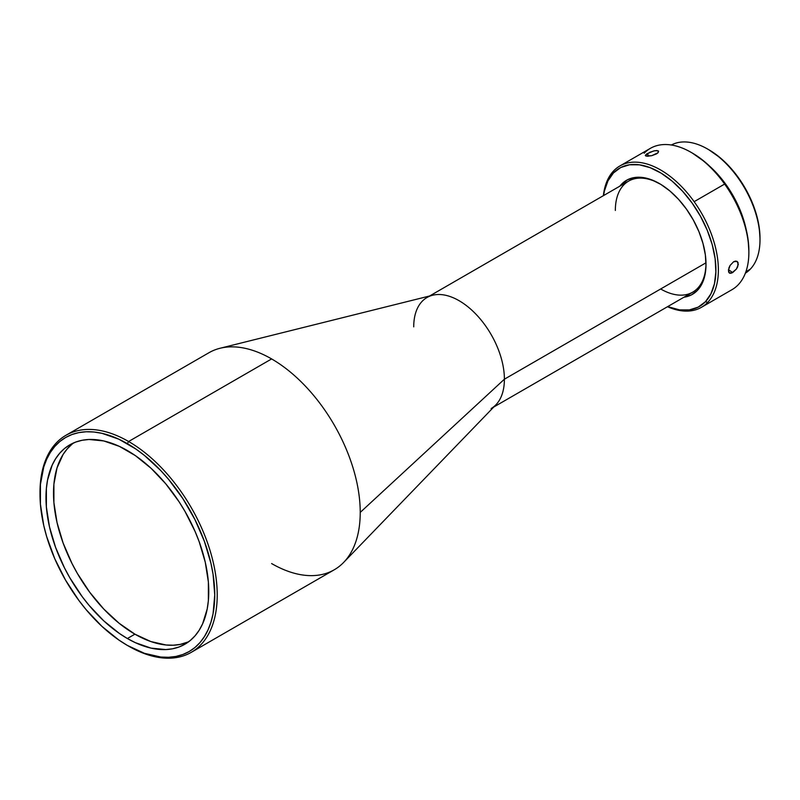 <?xml version="1.0" encoding="UTF-8"?>
<svg xmlns="http://www.w3.org/2000/svg" width="800" height="800" viewBox="0 0 800 800"><rect width="100%" height="100%" fill="white"/><g stroke="black" fill="none" stroke-linecap="round" stroke-linejoin="round"><path stroke-width="1.2" d="M615.34 210.45A64.11 37.02 -120 0 1 660.06 183.93A64.11 37.02 -120 0 0 628.62 181.1L429.64 295.98M413.73 326.86A64.11 37.02 60 0 1 427 297.51A64.11 37.02 60 0 1 476.41 314.68A64.11 37.02 60 0 1 504.4 379.2L705.99 262.81L504.4 379.2A64.11 37.02 -120 0 0 479.78 318.43A64.11 37.02 -120 0 0 432.67 295.23L220.03 348.27A125.31 72.35 60 0 1 271.62 358.93A125.31 72.35 60 0 1 360.23 512.41L504.4 379.2L360.23 512.41A125.31 72.35 -120 0 0 271.62 358.93L128.61 441.5A125.31 72.35 60 0 1 210.47 551.92A125.31 72.35 60 0 1 191.26 652.34A125.31 72.35 60 0 1 128.61 646.13A125.31 72.35 -120 0 0 217.22 594.97A125.31 72.35 -120 0 0 128.61 441.5L127.37 443.64A123.56 71.34 60 0 1 214.75 594.97A123.56 71.34 60 0 1 127.37 645.42L118.81 639.99L102.01 626.43L86.19 609.73L78.83 600.39L65.59 580.2L54.72 558.64L46.65 536.53L43.76 525.54L40.42 504.22L40.42 484.44L43.76 466.97L46.65 459.31L50.32 452.48L54.72 446.53L59.83 441.53L65.59 437.52L71.94 434.54L78.83 432.62L86.19 431.77L93.94 432.01L102.01 433.34L118.81 439.18L135.94 449.07L144.42 455.42L160.81 470.62L168.56 479.33L182.8 498.54L194.91 519.52L204.43 541.46L210.98 563.51L213.07 574.32L214.75 594.97L213.07 613.69L210.98 622.09L208.09 629.74L204.43 636.57L200.02 642.52L194.91 647.53L189.15 651.54L182.8 654.52L175.91 656.44L168.56 657.28L160.81 657.04L144.42 653.32L127.37 645.42A123.56 71.34 60 0 1 40 494.08A123.56 71.34 60 0 1 127.37 443.64L128.61 441.5A125.31 72.35 -120 0 0 40 492.66L40 494.08M191.26 652.34L334.28 569.77A125.31 72.35 -120 0 0 360.23 512.41A125.31 72.35 60 0 1 343.66 562.41A125.31 72.35 60 0 1 271.62 563.56M660.67 288.98A64.11 37.02 -120 0 0 706.01 263.51A64.11 37.02 -120 0 1 692.73 292.15L493.75 407.03M686.45 209.13A65.86 38.03 60 0 1 706.01 264.23A65.86 38.03 60 0 1 683.96 297.22L691.38 294.92L697.38 290.43L701.92 283.91L704.83 275.59L705.99 265.81L705.36 254.93L702.97 243.38L698.91 231.59L693.33 220.03L686.45 209.13L678.53 199.31L669.87 190.96L660.82 184.39L651.71 179.85L642.9 177.52L634.72 177.49L627.5 179.77L619.84 186.17A65.86 38.03 60 0 1 659.44 183.57A65.86 38.03 60 0 1 686.45 209.13M644.17 153.24A81.6 47.11 60 0 1 691.17 152.4A81.6 47.11 60 0 1 724.64 184.06L694.14 201.67A81.6 47.11 60 0 1 707.68 302.4L705.44 301.71L710.94 293.8L714.47 283.72L715.88 271.86L715.12 258.67L712.22 244.66L707.29 230.37L700.53 216.35L692.18 203.13L682.58 191.23L672.09 181.1L661.11 173.14L650.07 167.64L639.39 164.82L629.47 164.78L620.71 167.54L613.44 172.97L607.94 180.89L604.41 190.97L603.58 195.56A79.85 46.1 60 0 1 613.44 172.97L613.67 170.85A81.6 47.11 -120 0 0 603.38 195.68A81.6 47.11 60 0 1 613.67 170.85L613.44 172.97A79.85 46.1 60 0 1 692.18 203.13A79.85 46.1 60 0 1 705.44 301.71L707.68 302.4A81.6 47.11 -120 0 0 694.14 201.67A81.6 47.11 -120 0 0 613.67 170.85A81.6 47.11 60 0 1 619.88 165.96A81.6 47.11 60 0 1 694.14 201.67L724.64 184.06A81.6 47.11 -120 0 0 650.37 148.35L619.88 165.96M646.66 153.98L653.59 150.97L656.9 150.53L658.59 151.22L658.07 152.73L656.53 153.88L651.67 155.7L645.67 155.97L645.31 155.38L646.66 153.98M724.64 184.06A81.6 47.11 60 0 1 748.87 252.33A81.6 47.11 60 0 1 738.18 284.8A81.6 47.11 -120 0 0 724.64 184.06M748.87 252.33L748.87 250.9A79.85 46.1 -120 0 0 692.41 153.11A79.85 46.1 -120 0 0 691.8 152.76M750.3 269.17A74.02 42.74 -120 0 0 741.83 183.46A74.02 42.74 -120 0 0 671.35 145.01A74.02 42.74 60 0 1 707.66 149.06A74.02 42.74 60 0 1 760 239.72A74.02 42.74 60 0 1 750.3 269.17A74.02 42.74 60 0 1 745.36 273.19A74.02 42.74 -120 0 0 750.3 269.17L745.91 271.71L750.3 269.17M710.1 166.6A74.02 42.74 60 0 1 746.03 228.85L740.07 209.94L733.8 196.94L726.06 184.69L717.16 173.66L710.09 166.6M760 239.72L760 238.29A72.27 41.73 -120 0 0 708.9 149.78L707.66 149.06M127.37 638.52A115.11 66.46 60 0 1 52.17 537.08A115.11 66.46 60 0 1 69.82 444.84A115.11 66.46 60 0 1 127.37 450.54A115.11 66.46 60 0 1 202.57 551.98A115.11 66.46 60 0 1 184.93 644.22A115.11 66.46 60 0 1 127.37 638.52L134.91 634.17L127.37 638.52L135.35 642.67L151 648.11L165.74 649.57L172.59 648.79L179.01 646.99L184.93 644.22L190.29 640.48L195.05 635.82L199.16 630.28L202.57 623.91L207.21 608.95L208.38 600.51L208.38 582.08L205.26 562.21L199.16 541.67L195.05 531.38L184.93 511.3L179.01 501.69L165.74 483.79L151 468.23L135.35 455.6L119.39 446.38L103.74 440.94L89 439.48L82.15 440.27L75.74 442.06L69.82 444.84L64.45 448.57L59.69 453.24L55.59 458.78L52.17 465.14L47.54 480.1L46.37 488.55L46.37 506.97L49.48 526.84L55.59 547.39L64.45 567.83L69.82 577.76L82.15 596.57L89 605.27L103.74 620.83L119.39 633.46L127.37 638.52M73.71 442.88A115.11 66.46 -120 0 0 60.77 536.16A115.11 66.46 -120 0 0 134.91 634.17A115.11 66.46 -120 0 0 188.57 641.83L180.13 644.43L173.28 645.22L166.06 644.99L150.79 641.53L134.91 634.17L119.03 623.19L103.76 609.03L89.69 592.22L77.35 573.41L71.99 563.48L63.12 543.04L57.02 522.49L53.9 502.62L53.9 484.2L57.02 467.92L63.12 454.42L67.23 448.88L71.99 444.22M658.07 152.73L651.67 155.7L647 156.24L645.31 155.38L649.76 152.31L654.81 150.7L658.25 150.87L658.07 152.73M648.43 156.21L647.54 153.43L648.43 156.21M729.43 273.08L728.42 270.16L730.09 265.43L733.62 261.75L737.09 261.39L738.31 264.46L736.42 269.05L731.73 273.04L730.08 273.3L728.58 272L728.94 267.85L730.09 265.43L733.62 261.75L735.51 261.09L737.09 261.39L738.08 262.58L737.72 266.72L736.42 269.05L732.68 272.58L728.47 269.69L732.68 272.58L729.3 273.01M645.67 155.97L645.31 155.38L645.67 155.97M748.87 251.06L748.09 239.63L745.19 225.62L740.26 211.33L733.5 197.31L725.15 184.1L715.55 172.2L705.06 162.07L692.26 153.02M701.47 307.29A81.6 47.11 60 0 1 667.49 306.72A81.6 47.11 -120 0 0 707.68 302.4A81.6 47.11 60 0 1 701.47 307.29L731.97 289.69A81.6 47.11 -120 0 0 738.18 284.8M705.44 301.71A79.85 46.1 60 0 1 667.7 306.61L679.49 309.87L689.4 309.9L698.16 307.15L705.44 301.71M760 238.43L759.29 228.09L756.67 215.41L752.21 202.48L746.09 189.79L738.53 177.83L729.84 167.06L720.34 157.89L708.76 149.7M271.62 358.93A125.31 72.35 -120 0 0 208.96 352.72L65.95 435.29A125.31 72.35 60 0 1 128.61 441.5L271.62 358.93M40 493.37A125.31 72.35 60 0 1 65.95 435.29M343.66 562.41L495.92 404.79A64.11 37.02 -120 0 0 504.4 379.2A64.11 37.02 60 0 1 491.12 408.55M691.17 152.4L692.41 153.11"/></g></svg>
